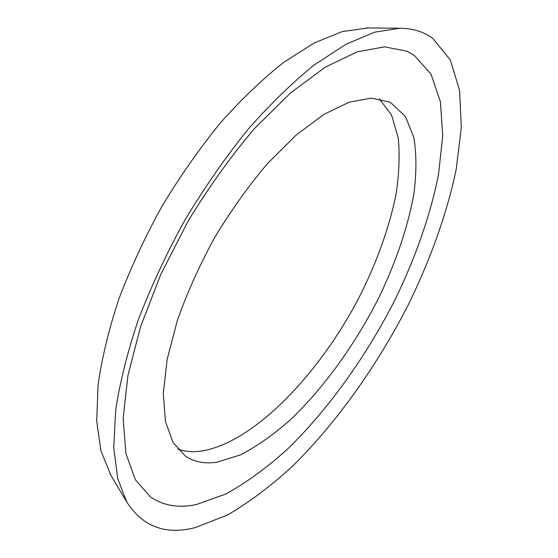 <?xml version="1.0" encoding="UTF-8"?>
<svg xmlns="http://www.w3.org/2000/svg" width="558" height="558" viewBox="0 0 558 558"><rect width="100%" height="100%" fill="white"/><g stroke="black" fill="none" stroke-linecap="round" stroke-linejoin="round"><path stroke-width="0.84" d="M368.531 27.921L342.242 31.583L314.398 42.896L284.078 62.078C262.937 78.685 241.705 98.954 220.396 122.886C199.45 148.623 179.899 176.565 161.729 206.718C144.773 237.569 130.426 268.51 118.68 299.548C108.684 329.994 101.807 358.522 98.062 385.146L96.694 421.004L100.893 450.759L110.923 475.339M432.771 38.418C423.85 31.743 412.836 28.346 399.709 28.242L374.669 32.176L345.988 44.256L314.454 64.798C292.336 82.598 269.995 104.353 247.445 130.056C225.216 157.712 204.368 187.711 184.907 220.068C166.703 253.137 151.218 286.233 138.468 319.336C127.559 351.749 119.956 381.986 115.666 410.053L113.734 447.635L117.689 478.513L126.854 502.144C142.792 526.724 165.538 535.227 195.098 527.638L227.329 515.097C249.607 502.116 271.816 485.348 293.961 464.8C337.702 421.241 377.599 364.786 408.386 304.633C430.56 259.205 447.118 212.968 456.228 169.179L461.306 127.552L459.597 90.417L450.299 59.894L432.771 38.418M196.507 504.509L226.234 493.837C246.866 482.349 267.512 467.22 288.165 448.458C329.004 408.533 366.376 356.011 394.966 299.932C415.515 257.58 430.637 214.544 438.588 174.033L442.703 135.685L440.408 101.751L431.041 74.193L414.12 55.193L407.005 51.259L384.615 46.837L357.155 51.845L325.426 67.079L290.732 92.74L254.818 128.214C230.879 156.296 208.525 187.46 187.76 221.707L160.837 274.341L140.574 326.639L127.922 375.513L123.151 418.402L125.899 453.487L135.357 479.747L150.416 496.892C163.361 505.771 178.72 508.303 196.5 504.502L226.227 493.83C246.859 482.342 267.505 467.22 288.158 448.458C328.997 408.533 366.376 356.004 394.959 299.932C415.508 257.58 430.63 214.544 438.588 174.033L442.696 135.685L440.401 101.751L431.034 74.186L414.113 55.186L407.005 51.259L384.622 46.837L357.162 51.845L325.433 67.079L290.739 92.74L254.825 128.221C230.886 156.303 208.532 187.467 187.767 221.714L160.844 274.341L140.581 326.639L127.928 375.513L123.158 418.402L125.906 453.487L135.364 479.754L150.423 496.892C163.361 505.771 178.727 508.31 196.507 504.509M216.999 462.191L240.456 454.882C256.98 446.309 273.685 434.556 290.579 419.616C324.1 387.601 355.265 344.167 378.819 297.742C395.95 262.204 407.612 227.804 413.806 194.54C416.596 173.315 416.603 154.238 413.82 137.31L405.394 116.448L391.019 102.881L389.177 101.947L371.237 98.152L349.231 102.128L323.891 114.383L296.284 134.945L267.819 163.215C248.889 185.514 231.221 210.206 214.816 237.283C199.631 265.064 187.146 292.741 177.367 320.313L167.212 359.122L163.292 393.32L165.412 421.388L173.022 442.41L185.312 456.025C194.261 461.989 204.821 464.047 216.999 462.191M177.737 449.12C184.782 451.568 192.482 452.245 200.852 451.157C253.576 443.164 319.601 373.986 359.77 296.152C376.845 262.058 388.842 228.592 395.768 195.767C399.151 174.668 399.96 155.326 398.189 137.742L391.583 115.185L379.405 98.864M110.045 473.854L126.854 502.144M366.808 27.9L399.709 28.242"/></g></svg>
